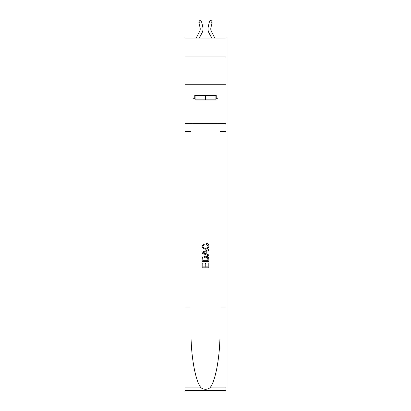 <?xml version="1.0" encoding="UTF-8"?>
<svg xmlns="http://www.w3.org/2000/svg" width="411" height="411" viewBox="0 0 411 411"><rect width="100%" height="100%" fill="white"/><g stroke="black" fill="none" stroke-linecap="round" stroke-linejoin="round"><path stroke-width="0.62" d="M226.065 56.939L226.065 38.043L184.935 38.043L184.935 56.939L226.065 56.939L226.065 84.733L184.935 84.733L184.935 56.939M196.16 38.043L199.587 31.503A5.559 5.559 -38.1 0 0 200.08 27.691L198.873 22.389L199.366 20.797L200.45 20.55L201.585 21.773L202.793 27.075A8.338 8.338 159.5 0 1 202.048 32.793L199.299 38.043L202.048 32.793M214.84 38.043L211.413 31.503A5.559 5.559 38.1 0 1 210.92 27.691L212.127 22.389L209.415 21.773L208.207 27.075A8.338 8.338 -159.5 0 0 208.952 32.793L211.701 38.043M215.893 95.403L215.893 99.852L195.107 99.852L195.107 95.403M205.5 95.403L205.5 99.852M208.064 262.963L208.064 266.893L205.752 266.893L208.064 266.893L208.064 262.963L208.834 262.963L208.834 267.833L202.161 267.833L202.161 263.132L202.161 267.833M204.986 263.389L204.986 266.893L202.931 266.893L204.986 266.893L204.986 263.389L205.752 263.389L205.752 266.893M202.736 257.25L202.258 258.221L202.736 257.25L205.459 256.207C207.596 256.197 208.716 257.224 208.834 259.29L208.834 261.679L202.161 261.679L202.161 259.398L202.161 261.679M206.697 243.379L206.476 244.319L206.697 243.379C208.11 243.749 208.85 244.653 208.916 246.102C208.737 248.152 207.581 249.179 205.449 249.194L205.449 249.194C203.399 249.148 202.274 248.126 202.078 246.122L204.015 243.548L204.216 244.488L202.844 246.163C203.044 247.607 203.913 248.301 205.443 248.254C207.005 248.336 207.904 247.648 208.146 246.189L206.476 244.319M209.8 387.912L226.065 387.912L226.065 390.45L184.935 390.45L184.935 307.074L191.023 307.074L191.023 331.862C190.725 355.551 195.533 382.019 201.2 387.912C204.062 389.741 206.933 389.741 209.8 387.912C215.467 382.019 220.275 355.551 219.977 331.862L219.977 123.644M202.161 252.21L202.161 253.274L208.834 255.919L202.161 253.274L202.161 252.21L208.834 249.564L202.161 252.21M219.977 307.074L226.065 307.074L226.065 84.733M184.935 307.074L184.935 84.733M191.023 123.644L191.023 307.074M226.065 387.912L226.065 307.074M184.935 123.644L192.995 123.644L192.995 98.738L195.107 98.738M215.893 98.738L216.227 98.738L216.227 95.403L194.773 95.403L194.773 98.738M216.227 98.738L218.005 98.738L218.005 123.644L226.065 123.644M192.995 123.644L218.005 123.644M208.834 249.564L208.834 250.561L206.779 251.321L206.779 254.162L208.834 254.923L208.834 255.919M204.164 253.197L206.009 253.88L206.009 251.604L202.931 252.744L204.164 253.197M206.009 251.604L206.009 253.88M202.161 259.398L202.258 258.221M207.591 257.789L208.064 260.738L207.591 257.789L205.449 257.147L203.07 258.283L202.931 260.738L208.064 260.738L202.931 260.738M202.161 263.132L202.931 263.132L202.931 266.893M199.587 31.503A5.559 5.559 -20.5 0 0 200.08 27.691A5.559 5.559 -20.5 0 1 199.587 31.503A5.559 5.559 -20.5 0 0 200.08 27.691A5.559 5.559 -20.5 0 1 199.587 31.503A5.559 5.559 -20.5 0 0 200.08 27.691A5.559 5.559 -20.5 0 1 199.587 31.503A5.559 5.559 -20.5 0 0 200.08 27.691A5.559 5.559 -20.5 0 1 199.587 31.503A5.559 5.559 -20.5 0 0 200.08 27.691A5.559 5.559 -20.5 0 1 199.587 31.503A5.559 5.559 -20.5 0 0 200.08 27.691A5.559 5.559 -20.5 0 1 199.587 31.503A5.559 5.559 -20.5 0 0 200.08 27.691A5.559 5.559 -20.5 0 1 199.587 31.503A5.559 5.559 -20.5 0 0 200.08 27.691A5.559 5.559 -20.5 0 1 199.587 31.503A5.559 5.559 -20.5 0 0 200.08 27.691A5.559 5.559 -20.5 0 1 199.587 31.503A5.559 5.559 -20.5 0 0 200.08 27.691A5.559 5.559 -20.5 0 1 199.587 31.503A5.559 5.559 -20.5 0 0 200.08 27.691A5.559 5.559 -20.5 0 1 199.587 31.503A5.559 5.559 -20.5 0 0 200.08 27.691A5.559 5.559 -20.5 0 1 199.587 31.503M201.585 21.773L202.793 27.075L201.585 21.773L202.793 27.075L201.585 21.773L202.793 27.075L201.585 21.773L202.793 27.075L201.585 21.773L202.793 27.075L201.585 21.773L202.793 27.075L201.585 21.773L202.793 27.075L201.585 21.773L202.793 27.075L201.585 21.773L202.793 27.075L201.585 21.773L202.793 27.075L201.585 21.773L202.793 27.075L201.585 21.773L202.793 27.075L201.585 21.773L198.873 22.389M211.413 31.503A5.559 5.559 20.5 0 1 210.92 27.691A5.559 5.559 20.5 0 0 211.413 31.503A5.559 5.559 20.5 0 1 210.92 27.691A5.559 5.559 20.5 0 0 211.413 31.503A5.559 5.559 20.5 0 1 210.92 27.691A5.559 5.559 20.5 0 0 211.413 31.503A5.559 5.559 20.5 0 1 210.92 27.691A5.559 5.559 20.5 0 0 211.413 31.503A5.559 5.559 20.5 0 1 210.92 27.691A5.559 5.559 20.5 0 0 211.413 31.503A5.559 5.559 20.5 0 1 210.92 27.691A5.559 5.559 20.5 0 0 211.413 31.503A5.559 5.559 20.5 0 1 210.92 27.691A5.559 5.559 20.5 0 0 211.413 31.503A5.559 5.559 20.5 0 1 210.92 27.691A5.559 5.559 20.5 0 0 211.413 31.503A5.559 5.559 20.5 0 1 210.92 27.691A5.559 5.559 20.5 0 0 211.413 31.503A5.559 5.559 20.5 0 1 210.92 27.691A5.559 5.559 20.5 0 0 211.413 31.503A5.559 5.559 20.5 0 1 210.92 27.691A5.559 5.559 20.5 0 0 211.413 31.503A5.559 5.559 20.5 0 1 210.92 27.691A5.559 5.559 20.5 0 0 211.413 31.503M209.415 21.773L208.207 27.075L209.415 21.773L208.207 27.075L209.415 21.773L208.207 27.075L209.415 21.773L208.207 27.075L209.415 21.773L208.207 27.075L209.415 21.773L208.207 27.075L209.415 21.773L208.207 27.075L209.415 21.773L208.207 27.075L209.415 21.773L208.207 27.075L209.415 21.773L208.207 27.075L209.415 21.773L208.207 27.075L209.415 21.773L208.207 27.075L209.415 21.773L210.55 20.55L211.634 20.797L212.127 22.389M219.977 131.422L226.065 131.422M191.023 131.422L184.935 131.422M184.935 387.912L201.2 387.912"/></g></svg>
